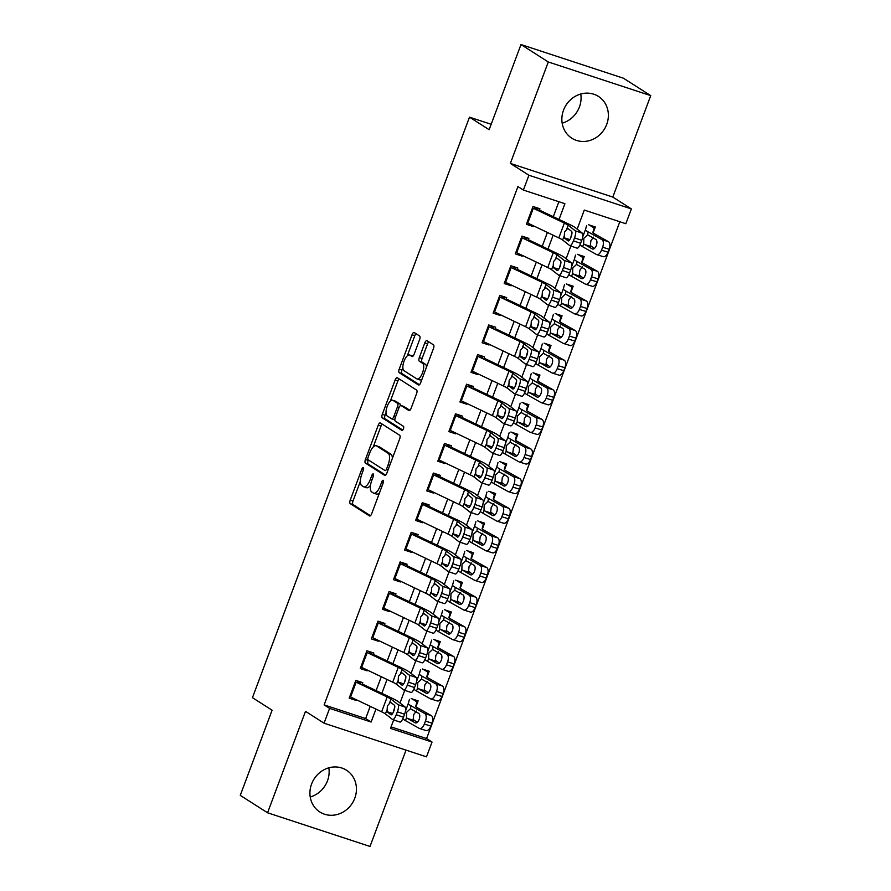 <?xml version="1.0" encoding="UTF-8"?>
<svg xmlns="http://www.w3.org/2000/svg" width="891" height="891" viewBox="0 0 891 891"><rect width="100%" height="100%" fill="white"/><g stroke="black" fill="none" stroke-linecap="round" stroke-linejoin="round"><path stroke-width="1.34" d="M363.316 467.608A2.183 0.869 -71.8 0 0 363.238 467.575A2.183 0.869 -71.8 0 0 361.802 469.167L350.252 500.051A3.119 1.236 -71.8 0 0 350.241 503.649L369.531 515.956A3.119 1.236 -71.8 0 0 369.642 516A3.119 1.236 -71.8 0 0 371.692 513.728L383.241 482.844A2.183 0.869 -71.8 0 0 383.253 480.327A2.183 0.869 -71.8 0 0 383.175 480.282A2.183 0.869 -71.8 0 0 381.738 481.886L380.245 485.873A9.979 3.965 -71.8 0 1 373.697 493.168A9.979 3.965 -71.8 0 1 373.34 492.99L371.725 491.966A9.979 3.965 -71.8 0 1 371.781 480.472L373.273 476.485A2.183 0.869 -71.8 0 0 373.284 473.967A2.183 0.869 -71.8 0 0 373.206 473.923A2.183 0.869 -71.8 0 0 371.77 475.527L370.277 479.525A9.979 3.965 -71.8 0 1 363.728 486.809A9.979 3.965 -71.8 0 1 363.372 486.631L361.757 485.606A9.979 3.965 -71.8 0 1 361.813 474.123L363.305 470.125A2.183 0.869 -71.8 0 0 363.316 467.608M580.765 94.012A24.77 22.62 -57.5 0 1 579.417 106.987A24.77 22.62 -57.5 0 1 562.165 123.181M563.513 110.206A24.77 22.62 122.5 0 0 571.788 138.183A24.77 22.62 122.5 0 0 606.715 124.395A24.77 22.62 122.5 0 0 598.44 96.417A24.77 22.62 122.5 0 0 563.513 110.206M328.835 767.819A24.77 22.62 -57.5 0 1 327.487 780.794A24.77 22.62 -57.5 0 1 310.235 796.988M311.583 784.013A24.77 22.62 122.5 0 0 319.858 812.002A24.77 22.62 122.5 0 0 354.785 798.213A24.77 22.62 122.5 0 0 346.51 770.236A24.77 22.62 122.5 0 0 311.583 784.013M419.605 339.594A3.119 1.236 -71.8 0 0 419.616 336.007L414.204 332.555A3.119 1.236 -71.8 0 0 414.092 332.499A3.119 1.236 -71.8 0 0 412.043 334.782L399.224 369.086A3.119 1.236 -71.8 0 0 399.201 372.672L418.503 384.979A3.119 1.236 -71.8 0 0 418.614 385.035A3.119 1.236 -71.8 0 0 420.652 382.762L433.483 348.448A3.119 1.236 -71.8 0 0 433.494 344.862L426.956 340.685A3.119 1.236 -71.8 0 0 426.845 340.64A3.119 1.236 -71.8 0 0 424.807 342.912L419.316 357.592A3.119 1.236 -71.8 0 0 419.293 361.189L422.546 363.25A8.342 3.308 -71.8 0 1 422.646 372.46A8.342 3.308 -71.8 0 1 417.033 378.953A8.342 3.308 -71.8 0 1 416.721 378.809L404.024 370.701A8.342 3.308 -71.8 0 1 403.924 361.501A8.342 3.308 -71.8 0 1 409.537 355.008A8.342 3.308 -71.8 0 1 409.838 355.153L411.954 356.5A3.119 1.236 -71.8 0 0 412.065 356.556A3.119 1.236 -71.8 0 0 414.115 354.284L419.605 339.594M520.99 44.55L623.433 78.219L650.731 95.627L548.288 61.969L520.99 44.55L489.148 129.707L469.49 117.166L252.454 697.675L272.1 710.216L240.269 795.373L267.567 812.781L305.49 711.341L324.057 723.191L329.592 708.378L324.135 704.892L517.927 186.575L523.385 190.061L528.92 175.249L631.374 208.917L625.827 223.719L584.296 210.076L577.179 229.11M548.288 61.969L510.354 163.409L528.92 175.249M380.401 422.969A3.119 1.236 -71.8 0 0 380.29 422.913A3.119 1.236 -71.8 0 0 378.241 425.196L365.421 459.5A3.119 1.236 -71.8 0 0 365.399 463.086L384.689 475.393A3.119 1.236 -71.8 0 0 384.812 475.449A3.119 1.236 -71.8 0 0 386.85 473.177L399.68 438.862A3.119 1.236 -71.8 0 0 399.691 435.276L380.401 422.969M382.317 414.293L395.147 379.989A3.119 1.236 -71.8 0 1 397.186 377.706A3.119 1.236 -71.8 0 1 397.308 377.762L416.598 390.069A3.119 1.236 -71.8 0 1 416.576 393.655L411.096 408.345A3.119 1.236 -71.8 0 1 409.047 410.617A3.119 1.236 -71.8 0 1 408.936 410.562L401.106 405.572A3.119 1.236 -71.8 0 0 400.995 405.516A3.119 1.236 -71.8 0 0 398.945 407.8L395.314 417.534A3.119 1.236 -71.8 0 0 395.292 421.131L403.445 426.321A2.183 0.869 -71.8 0 1 403.467 428.738A2.183 0.869 -71.8 0 1 401.997 430.431A2.183 0.869 -71.8 0 1 401.919 430.398L382.306 417.879A3.119 1.236 -71.8 0 1 382.317 414.293L385.09 415.195L386.003 412.745M267.567 812.781L370.01 846.45L406.029 750.122M593.105 232.885L595.311 226.971L588.394 224.699M582.035 262.5L584.24 256.586L577.323 254.314M570.953 292.114L573.169 286.211L566.242 283.928M559.882 321.74L562.087 315.826L555.171 313.554M548.811 351.355L551.017 345.441L544.1 343.169M537.741 380.969L539.946 375.066L533.018 372.783M526.659 410.595L528.875 404.681L521.948 402.409M515.588 440.21L517.794 434.296L510.877 432.024M504.518 469.824L506.723 463.921L499.806 461.638M493.436 499.45L495.652 493.536L488.725 491.264M482.365 529.065L484.581 523.151L477.654 520.879M471.294 558.679L473.5 552.776L466.583 550.493M460.224 588.294L462.429 582.391L455.501 580.119M449.142 617.92L451.358 612.006L444.431 609.734M438.071 647.534L440.277 641.631L433.36 639.348M427.001 677.149L429.206 671.246L422.289 668.974M361.913 684.934L362.76 682.662L355.832 680.39L349.194 698.165L356.11 700.437L356.367 699.747M372.984 655.319L373.83 653.047L366.903 650.775L360.265 668.54L367.181 670.823L367.448 670.121M384.054 625.694L384.901 623.433L377.984 621.15L371.335 638.925L378.263 641.197L378.519 640.506M395.125 596.079L395.972 593.807L389.055 591.535L382.406 609.31L389.334 611.582L389.59 610.892M406.207 566.464L407.053 564.192L400.126 561.92L393.488 579.685L400.404 581.968L400.66 581.266M417.278 536.839L418.124 534.578L411.197 532.306L404.559 550.07L411.475 552.342L411.742 551.652M428.348 507.224L429.195 504.952L422.278 502.68L415.629 520.455L422.557 522.727L422.813 522.037M439.419 477.609L440.277 475.337L433.349 473.065L426.7 490.83L433.627 493.113L433.884 492.411M450.501 447.984L451.347 445.723L444.42 443.451L437.782 461.215L444.698 463.487L444.965 462.797M461.571 418.369L462.418 416.097L455.501 413.825L448.852 431.6L455.78 433.872L456.036 433.182M472.642 388.754L473.489 386.482L466.572 384.21L459.923 401.975L466.851 404.258L467.107 403.556M483.724 359.129L484.57 356.868L477.643 354.596L471.005 372.36L477.921 374.632L478.177 373.942M494.795 329.514L495.641 327.242L488.714 324.97L482.076 342.745L488.992 345.017L489.259 344.327M505.865 299.899L506.712 297.627L499.795 295.355L493.146 313.131L500.074 315.403L500.33 314.701M516.936 270.274L517.794 268.013L510.866 265.741L504.217 283.505L511.144 285.777L511.401 285.087M528.018 240.659L528.864 238.398L521.937 236.115L515.299 253.89L522.215 256.163L522.482 255.472M324.135 704.892L365.666 718.547L370.222 706.351M376.113 690.592L381.292 676.737M387.184 660.977L392.374 647.122M398.266 631.363L403.445 617.496M409.337 601.737L414.515 587.882M420.407 572.122L425.586 558.267M431.478 542.508L436.668 528.641M442.56 512.882L447.739 499.027M453.63 483.267L458.809 469.412M464.701 453.653L469.88 439.786M475.783 424.027L480.962 410.172M486.854 394.412L492.032 380.557M497.924 364.798L503.103 350.931M508.995 335.172L514.185 321.317M520.077 305.557L525.256 291.702M531.147 275.943L536.326 262.077M542.218 246.317L547.397 232.462M553.289 216.702L558.891 201.722M539.088 211.044L539.935 208.772L533.018 206.5L526.369 224.276L533.297 226.548L533.553 225.846M391.071 726.889L426.577 738.561L619.813 221.748M415.919 706.775L418.135 700.861L411.208 698.589M491.175 124.283L469.49 117.166M510.354 163.409L612.808 197.067L650.731 95.627M612.808 197.067L631.374 208.917M426.577 738.561L432.035 742.036L426.499 756.849L324.057 723.191M559.036 219.442L564.916 203.705L523.385 190.061M329.592 708.378L371.124 722.022L375.957 709.091M381.849 693.332L387.028 679.477M392.92 663.717L398.11 649.851M404.002 634.102L409.181 620.236M415.072 604.477L420.251 590.622M426.143 574.862L431.333 561.007M437.225 545.247L442.404 531.381M448.296 515.622L453.474 501.767M459.366 486.007L464.545 472.152M470.437 456.392L475.627 442.526M481.519 426.767L486.698 412.912M492.589 397.152L497.768 383.297M503.66 367.538L508.85 353.671M514.742 337.912L519.921 324.057M525.813 308.297L530.991 294.442M536.883 278.683L542.062 264.816M547.954 249.057L553.144 235.202M393.677 719.917L390.503 728.393L432.035 742.036M570.853 246.027L566.108 258.735M559.782 275.642L555.037 288.35M548.711 305.257L543.956 317.964M537.641 334.882L532.885 347.59M526.559 364.497L521.814 377.205M515.488 394.112L510.732 406.819M504.417 423.737L499.662 436.445M493.336 453.352L488.591 466.06M482.265 482.967L477.52 495.674M471.194 512.592L466.439 525.3M460.124 542.207L455.368 554.915M449.042 571.822L444.297 584.529M437.971 601.447L433.215 614.155M426.9 631.062L422.145 643.77M415.819 660.677L411.074 673.384M404.748 690.302L400.003 702.999M365.666 718.547L371.124 722.022M356.11 700.437L351.021 697.185M367.181 670.823L362.091 667.571M378.263 641.197L373.162 637.945M389.334 611.582L384.244 608.33M400.404 581.968L395.314 578.716M411.475 552.342L406.385 549.101M422.557 522.727L417.456 519.475M433.627 493.113L428.538 489.861M444.698 463.487L439.608 460.246M455.78 433.872L450.679 430.62M466.851 404.258L461.75 401.006M477.921 374.632L472.831 371.391M488.992 345.017L483.902 341.765M500.074 315.403L494.973 312.151M511.144 285.777L506.055 282.536M522.215 256.163L517.125 252.91M533.297 226.548L528.196 223.296M363.728 486.809L366.502 487.722A9.979 3.965 -71.8 0 0 370.522 485.25M373.697 493.168L376.47 494.082A9.979 3.965 -71.8 0 0 379.533 492.734M360.354 481.352L353.025 500.965A3.119 1.236 -71.8 0 0 353.003 504.551L370.489 515.7M368.362 459.934L368.183 460.402A3.119 1.236 -71.8 0 0 368.172 463.999L385.647 475.148M382.217 424.127A3.119 1.236 -71.8 0 0 381.014 426.098L373.162 447.093M368.117 457.261A2.183 0.869 -71.8 0 0 368.106 459.767L385.035 470.571A2.183 0.869 -71.8 0 0 385.112 470.615A2.183 0.869 -71.8 0 0 386.549 469.022L388.12 464.801A9.979 3.965 -71.8 0 0 388.175 453.307L376.592 445.923A9.979 3.965 -71.8 0 0 376.236 445.756A9.979 3.965 -71.8 0 0 369.687 453.04L368.117 457.261M392.352 458.475A9.979 3.965 -71.8 0 0 390.937 454.221L388.175 453.307M376.236 445.756L378.998 446.658A9.979 3.965 -71.8 0 1 379.366 446.837L390.937 454.221M390.336 401.15L397.909 380.891L395.147 379.989M399.123 378.92A3.119 1.236 -71.8 0 0 397.909 380.891M409.882 410.317L403.879 406.485A3.119 1.236 -71.8 0 0 403.768 406.43A3.119 1.236 -71.8 0 0 403.645 406.407M402.743 430.063L385.068 418.792L382.306 417.879M392.987 400.393A8.342 3.308 -71.8 0 0 392.686 400.248A8.342 3.308 -71.8 0 0 387.073 406.741A8.342 3.308 -71.8 0 0 387.173 415.952L391.65 418.803A3.119 1.236 -71.8 0 0 391.762 418.859A3.119 1.236 -71.8 0 0 393.811 416.576L397.453 406.842A3.119 1.236 -71.8 0 0 397.464 403.244L392.987 400.393L395.76 401.306A8.342 3.308 -71.8 0 0 395.459 401.162L392.686 400.248M391.884 418.881L394.423 419.717A3.119 1.236 -71.8 0 0 394.535 419.761A3.119 1.236 -71.8 0 0 394.858 419.772M400.672 405.516A3.119 1.236 -71.8 0 0 400.237 404.158L397.464 403.244M395.76 401.306L400.237 404.158M385.09 415.195A3.119 1.236 -71.8 0 0 385.068 418.792M409.537 355.008L412.299 355.921A8.342 3.308 -71.8 0 1 412.611 356.066L412.912 356.255M419.494 379.722A8.342 3.308 -71.8 0 0 419.795 379.867A8.342 3.308 -71.8 0 0 422.044 379.054M426.477 367.203A8.342 3.308 -71.8 0 0 425.308 364.163L422.546 363.25M428.783 341.854A3.119 1.236 -71.8 0 0 427.569 343.826L422.078 358.505A3.119 1.236 -71.8 0 0 422.067 362.091L425.308 364.163M402.855 367.671L401.986 369.988A3.119 1.236 -71.8 0 0 401.975 373.585L419.449 384.734M416.019 333.713A3.119 1.236 -71.8 0 0 414.816 335.684L407.287 355.821M402.821 718.736A23.823 2.205 20.5 0 0 405.461 720.607L419.26 728.381A6.348 3.23 -72.7 0 0 419.583 728.515A6.348 3.23 -72.7 0 0 424.339 724.071L430.865 726.109A6.348 3.23 107.3 0 1 426.11 730.553L419.583 728.515M409.448 699.368L408.256 703.589A23.823 2.205 20.5 0 0 410.996 705.795L424.795 713.568L431.322 715.607A6.348 3.23 107.3 0 1 431.968 723.147L430.865 726.109M412.21 698.912L416.164 701.44A11.115 1.036 -159.5 0 1 416.888 702.141L415.696 706.363A15.882 1.47 20.5 0 0 417.523 707.844L431.322 715.607M410.428 708.713L418.647 713.335A5.079 2.584 107.3 0 1 419.171 719.36A5.079 2.584 107.3 0 1 415.362 722.924A5.079 2.584 107.3 0 1 415.106 722.813L406.485 717.856L406.664 712.254L410.428 708.713L410.996 705.795M431.968 723.147L425.441 721.109L424.339 724.071M425.441 721.109A6.348 3.23 -72.7 0 0 424.795 713.568M416.331 711.029L413.702 714.604L413.179 719.46L417.211 722.367M355.32 681.771A11.115 1.036 20.5 0 0 356.133 682.172L387.173 696.996A15.882 1.47 -159.5 0 1 390.993 699.123L398.099 704.692L405.316 707.164A6.348 1.771 108.9 0 1 404.57 714.248L397.364 711.775A6.348 1.771 -71.1 0 0 398.099 704.692M362.258 683.987L392.474 698.41A23.823 2.205 -159.5 0 1 398.21 701.596L405.316 707.164M360.777 683.241L356.823 680.713M349.773 696.584A11.115 1.036 20.5 0 0 350.597 696.985L381.638 711.809A15.882 1.47 -159.5 0 1 385.458 713.936L392.563 719.505A6.348 1.771 -71.1 0 0 392.719 719.583A6.348 1.771 -71.1 0 0 396.25 714.738L397.364 711.775M394.813 706.708L393.432 711.987M396.25 714.738L403.456 717.21L404.57 714.248M403.456 717.21A6.348 1.771 108.9 0 1 399.925 722.055A6.348 1.771 108.9 0 1 399.769 721.977M392.619 713.513L387.006 711.697L387.373 705.95L390.548 702.219L394.457 705.282A5.079 1.426 108.9 0 1 393.855 710.94A5.079 1.426 108.9 0 1 391.038 714.827A5.079 1.426 108.9 0 1 390.915 714.76L391.171 714.849M390.993 699.123L389.801 702.308L390.548 702.219M387.006 711.697L390.915 714.76M413.892 689.122A23.823 2.205 20.5 0 0 416.531 690.993L430.331 698.767A6.348 3.23 -72.7 0 0 430.654 698.9A6.348 3.23 -72.7 0 0 435.409 694.445L441.936 696.484A6.348 3.23 107.3 0 1 437.18 700.939L430.654 698.9M420.519 669.742L419.327 673.975A23.823 2.205 20.5 0 0 422.067 676.18L435.877 683.954L442.393 685.992A6.348 3.23 107.3 0 1 443.039 693.521L441.936 696.484M423.281 669.297L427.235 671.814A11.115 1.036 -159.5 0 1 427.958 672.516L426.767 676.748A15.882 1.47 20.5 0 0 428.593 678.218L442.393 685.992M421.499 679.087L429.729 683.72A5.079 2.584 107.3 0 1 430.242 689.745A5.079 2.584 107.3 0 1 426.444 693.309A5.079 2.584 107.3 0 1 426.188 693.198L417.556 688.242L417.734 682.629L421.499 679.087L422.067 676.18M443.039 693.521L436.523 691.483L435.409 694.445M436.523 691.483A6.348 3.23 -72.7 0 0 435.877 683.954M427.402 681.415L424.784 684.99L424.25 689.834L428.293 692.753M424.974 659.496A23.823 2.205 20.5 0 0 427.602 661.378L441.413 669.141A6.348 3.23 -72.7 0 0 441.736 669.286A6.348 3.23 -72.7 0 0 446.48 664.831L453.007 666.869A6.348 3.23 107.3 0 1 448.251 671.324L441.736 669.286M431.589 640.128L430.398 644.349A23.823 2.205 20.5 0 0 433.137 646.565L446.948 654.339L453.474 656.377A6.348 3.23 107.3 0 1 454.12 663.906L453.007 666.869M434.351 639.682L438.305 642.199A11.115 1.036 -159.5 0 1 439.029 642.901L437.837 647.133A15.882 1.47 20.5 0 0 439.664 648.603L453.474 656.377M432.58 649.472L440.8 654.105A5.079 2.584 107.3 0 1 441.312 660.131A5.079 2.584 107.3 0 1 437.514 663.695A5.079 2.584 107.3 0 1 437.258 663.583L428.627 658.627L428.805 653.014L432.58 649.472L433.137 646.565M454.12 663.906L447.594 661.868L446.48 664.831M447.594 661.868A6.348 3.23 -72.7 0 0 446.948 654.339M438.472 651.789L435.855 655.364L435.32 660.22L439.363 663.127M436.044 629.881A23.823 2.205 20.5 0 0 438.673 631.752L452.483 639.526A6.348 3.23 -72.7 0 0 452.806 639.66A6.348 3.23 -72.7 0 0 457.562 635.216L464.088 637.254A6.348 3.23 107.3 0 1 459.333 641.698L452.806 639.66M442.671 610.513L441.479 614.734A23.823 2.205 20.5 0 0 444.219 616.951L458.019 624.714L464.545 626.752A6.348 3.23 107.3 0 1 465.191 634.292L464.088 637.254M445.422 610.057L449.387 612.585A11.115 1.036 -159.5 0 1 450.1 613.286L448.919 617.508A15.882 1.47 20.5 0 0 450.735 618.989L464.545 626.752M443.651 619.858L451.871 624.48A5.079 2.584 107.3 0 1 452.394 630.516A5.079 2.584 107.3 0 1 448.585 634.069A5.079 2.584 107.3 0 1 448.329 633.958L439.709 629.001L439.876 623.399L443.651 619.858L444.219 616.951M465.191 634.292L458.665 632.254L457.562 635.216M458.665 632.254A6.348 3.23 -72.7 0 0 458.019 624.714M449.543 622.174L446.926 625.749L446.391 630.605L450.434 633.512M447.115 600.267A23.823 2.205 20.5 0 0 449.755 602.138L463.554 609.912A6.348 3.23 -72.7 0 0 463.877 610.045A6.348 3.23 -72.7 0 0 468.633 605.59L475.159 607.629A6.348 3.23 107.3 0 1 470.403 612.084L463.877 610.045M453.742 580.887L452.55 585.12A23.823 2.205 20.5 0 0 455.29 587.325L469.089 595.099L475.616 597.137A6.348 3.23 107.3 0 1 476.262 604.666L475.159 607.629M456.504 580.442L460.458 582.97A11.115 1.036 -159.5 0 1 461.182 583.661L459.99 587.893A15.882 1.47 20.5 0 0 461.816 589.363L475.616 597.137M454.722 590.232L462.952 594.865A5.079 2.584 107.3 0 1 463.465 600.89A5.079 2.584 107.3 0 1 459.656 604.454A5.079 2.584 107.3 0 1 459.4 604.343L450.779 599.387L450.957 593.774L454.722 590.232L455.29 587.325M476.262 604.666L469.735 602.628L468.633 605.59M469.735 602.628A6.348 3.23 -72.7 0 0 469.089 595.099M460.625 592.56L457.996 596.135L457.473 600.98L461.505 603.898M366.39 652.156A11.115 1.036 20.5 0 0 367.203 652.557L398.244 667.381A15.882 1.47 -159.5 0 1 402.064 669.509L409.169 675.077L416.387 677.55A6.348 1.771 108.9 0 1 415.64 684.622L408.434 682.15A6.348 1.771 -71.1 0 0 409.169 675.077M373.34 654.362L403.545 668.785A23.823 2.205 -159.5 0 1 409.281 671.981L416.387 677.55M371.859 653.626L367.905 651.098M360.855 666.969A11.115 1.036 20.5 0 0 361.668 667.37L392.708 682.183A15.882 1.47 -159.5 0 1 396.528 684.31L403.634 689.879A6.348 1.771 -71.1 0 0 403.79 689.968A6.348 1.771 -71.1 0 0 407.321 685.112L408.434 682.15M405.884 677.082L404.503 682.372M407.321 685.112L414.538 687.585L415.64 684.622M414.538 687.585A6.348 1.771 108.9 0 1 410.996 692.441A6.348 1.771 108.9 0 1 410.851 692.363M403.701 683.887L398.077 682.083L398.444 676.336L401.618 672.605L405.528 675.668A5.079 1.426 108.9 0 1 404.937 681.325A5.079 1.426 108.9 0 1 402.108 685.212A5.079 1.426 108.9 0 1 401.986 685.146L402.242 685.235M402.064 669.509L400.872 672.694L401.618 672.605M398.077 682.083L401.986 685.146M377.461 622.542A11.115 1.036 20.5 0 0 378.274 622.943L409.325 637.756A15.882 1.47 -159.5 0 1 413.146 639.883L420.251 645.452L427.457 647.935A6.348 1.771 108.9 0 1 426.711 655.008L419.505 652.535A6.348 1.771 -71.1 0 0 420.251 645.452M384.411 624.747L414.627 639.17A23.823 2.205 -159.5 0 1 420.352 642.366L427.457 647.935M382.93 624.001L378.976 621.484M371.926 637.343A11.115 1.036 20.5 0 0 372.739 637.744L403.79 652.568A15.882 1.47 -159.5 0 1 407.61 654.696L414.716 660.264A6.348 1.771 -71.1 0 0 414.861 660.354A6.348 1.771 -71.1 0 0 418.402 655.498L419.505 652.535M416.955 647.467L415.574 652.747M418.402 655.498L425.608 657.97L426.711 655.008M425.608 657.97A6.348 1.771 108.9 0 1 422.078 662.826A6.348 1.771 108.9 0 1 421.922 662.737M414.772 654.272L409.147 652.457L409.515 646.71L412.689 642.979L416.598 646.042A5.079 1.426 108.9 0 1 416.008 651.711A5.079 1.426 108.9 0 1 413.179 655.587A5.079 1.426 108.9 0 1 413.056 655.52L413.313 655.609M413.146 639.883L411.954 643.079L412.689 642.979M409.147 652.457L413.056 655.52M388.532 592.916A11.115 1.036 20.5 0 0 389.356 593.317L420.396 608.141A15.882 1.47 -159.5 0 1 424.216 610.268L431.322 615.837L438.528 618.309A6.348 1.771 108.9 0 1 437.793 625.393L430.576 622.92A6.348 1.771 -71.1 0 0 431.322 615.837M395.481 595.132L425.698 609.555A23.823 2.205 -159.5 0 1 431.422 612.741L438.528 618.309M394 594.386L390.046 591.858M382.996 607.729A11.115 1.036 20.5 0 0 383.821 608.13L414.861 622.954A15.882 1.47 -159.5 0 1 418.681 625.081L425.787 630.65A6.348 1.771 -71.1 0 0 425.943 630.728A6.348 1.771 -71.1 0 0 429.473 625.883L430.576 622.92M428.025 617.853L426.655 623.132M429.473 625.883L436.679 628.355L437.793 625.393M436.679 628.355A6.348 1.771 108.9 0 1 433.149 633.211A6.348 1.771 108.9 0 1 432.993 633.122M425.842 624.658L420.218 622.842L420.585 617.095L423.771 613.364L427.68 616.427A5.079 1.426 108.9 0 1 427.079 622.085A5.079 1.426 108.9 0 1 424.25 625.972A5.079 1.426 108.9 0 1 424.127 625.905L424.394 625.994M424.216 610.268L423.025 613.453L423.771 613.364M420.218 622.842L424.127 625.905M399.614 563.301A11.115 1.036 20.5 0 0 400.427 563.702L431.467 578.526A15.882 1.47 -159.5 0 1 435.287 580.654L442.393 586.222L449.61 588.695A6.348 1.771 108.9 0 1 448.864 595.767L441.658 593.295A6.348 1.771 -71.1 0 0 442.393 586.222M406.563 565.507L436.768 579.93A23.823 2.205 -159.5 0 1 442.504 583.126L449.61 588.695M405.082 564.771L401.117 562.243M394.078 578.114A11.115 1.036 20.5 0 0 394.891 578.515L425.931 593.328A15.882 1.47 -159.5 0 1 429.752 595.455L436.857 601.024A6.348 1.771 -71.1 0 0 437.013 601.113A6.348 1.771 -71.1 0 0 440.544 596.257L441.658 593.295M439.107 588.227L437.726 593.517M440.544 596.257L447.761 598.73L448.864 595.767M447.761 598.73A6.348 1.771 108.9 0 1 444.219 603.586A6.348 1.771 108.9 0 1 444.074 603.508M436.913 595.032L431.3 593.228L431.667 587.481L434.841 583.75L438.751 586.813A5.079 1.426 108.9 0 1 438.16 592.47A5.079 1.426 108.9 0 1 435.331 596.357A5.079 1.426 108.9 0 1 435.209 596.291L435.465 596.38M435.287 580.654L434.095 583.839L434.841 583.75M431.3 593.228L435.209 596.291M458.186 570.641A23.823 2.205 20.5 0 0 460.825 572.523L474.636 580.286A6.348 3.23 -72.7 0 0 474.948 580.431A6.348 3.23 -72.7 0 0 479.703 575.976L486.23 578.014A6.348 3.23 107.3 0 1 481.474 582.469L474.948 580.431M464.812 551.273L463.621 555.494A23.823 2.205 20.5 0 0 466.361 557.71L480.171 565.484L486.698 567.522A6.348 3.23 107.3 0 1 487.344 575.051L486.23 578.014M467.575 550.827L471.528 553.344A11.115 1.036 -159.5 0 1 472.252 554.046L471.061 558.278A15.882 1.47 20.5 0 0 472.887 559.748L486.698 567.522M465.793 560.617L474.023 565.25A5.079 2.584 107.3 0 1 474.535 571.276A5.079 2.584 107.3 0 1 470.738 574.84A5.079 2.584 107.3 0 1 470.481 574.728L461.85 569.772L462.028 564.159L465.793 560.617L466.361 557.71M487.344 575.051L480.817 573.013L479.703 575.976M480.817 573.013A6.348 3.23 -72.7 0 0 480.171 565.484M471.695 562.934L469.078 566.52L468.543 571.365L472.586 574.272M410.684 533.687A11.115 1.036 20.5 0 0 411.497 534.088L442.549 548.901A15.882 1.47 -159.5 0 1 446.369 551.028L453.474 556.597L460.68 559.08A6.348 1.771 108.9 0 1 459.934 566.153L452.728 563.68A6.348 1.771 -71.1 0 0 453.474 556.597M417.634 535.892L447.839 550.315A23.823 2.205 -159.5 0 1 453.575 553.511L460.68 559.08M416.153 535.146L412.199 532.629M405.149 548.488A11.115 1.036 20.5 0 0 405.962 548.889L437.002 563.713A15.882 1.47 -159.5 0 1 440.822 565.841L447.928 571.409A6.348 1.771 -71.1 0 0 448.084 571.499A6.348 1.771 -71.1 0 0 451.626 566.643L452.728 563.68M450.178 558.612L448.797 563.892M451.626 566.643L458.832 569.115L459.934 566.153M458.832 569.115A6.348 1.771 108.9 0 1 455.29 573.971A6.348 1.771 108.9 0 1 455.145 573.882M447.995 565.417L442.37 563.602L442.738 557.855L445.912 554.124L449.821 557.187A5.079 1.426 108.9 0 1 449.231 562.856A5.079 1.426 108.9 0 1 446.402 566.732A5.079 1.426 108.9 0 1 446.28 566.665L446.536 566.754M446.369 551.028L445.166 554.224L445.912 554.124M442.37 563.602L446.28 566.665M469.267 541.026A23.823 2.205 20.5 0 0 471.896 542.897L485.706 550.671A6.348 3.23 -72.7 0 0 486.029 550.805A6.348 3.23 -72.7 0 0 490.785 546.361L497.301 548.399A6.348 3.23 107.3 0 1 492.556 552.843L486.029 550.805M475.883 521.658L474.703 525.879A23.823 2.205 20.5 0 0 477.431 528.096L491.242 535.859L497.768 537.897A6.348 3.23 107.3 0 1 498.414 545.437L497.301 548.399M478.645 521.202L482.599 523.73A11.115 1.036 -159.5 0 1 483.323 524.431L482.131 528.653A15.882 1.47 20.5 0 0 483.958 530.134L497.768 537.897M476.874 531.003L485.094 535.625A5.079 2.584 107.3 0 1 485.617 541.661A5.079 2.584 107.3 0 1 481.808 545.214A5.079 2.584 107.3 0 1 481.552 545.103L472.932 540.146L473.099 534.544L476.874 531.003L477.431 528.096M498.414 545.437L491.888 543.399L490.785 546.361M491.888 543.399A6.348 3.23 -72.7 0 0 491.242 535.859M482.766 533.319L480.149 536.894L479.614 541.75L483.657 544.657M421.755 504.061A11.115 1.036 20.5 0 0 422.579 504.462L453.619 519.286A15.882 1.47 -159.5 0 1 457.439 521.413L464.545 526.982L471.751 529.454A6.348 1.771 108.9 0 1 471.016 536.538L463.799 534.065A6.348 1.771 -71.1 0 0 464.545 526.982M428.705 506.277L458.921 520.7A23.823 2.205 -159.5 0 1 464.645 523.886L471.751 529.454M427.223 505.531L423.27 503.014M416.22 518.874A11.115 1.036 20.5 0 0 417.033 519.275L448.084 534.099A15.882 1.47 -159.5 0 1 451.904 536.226L459.01 541.795A6.348 1.771 -71.1 0 0 459.155 541.873A6.348 1.771 -71.1 0 0 462.696 537.028L463.799 534.065M461.248 528.998L459.879 534.277M462.696 537.028L469.902 539.5L471.016 536.538M469.902 539.5A6.348 1.771 108.9 0 1 466.372 544.356A6.348 1.771 108.9 0 1 466.216 544.267M459.065 535.803L453.441 533.987L453.809 528.24L456.994 524.509L460.892 527.572A5.079 1.426 108.9 0 1 460.302 533.23A5.079 1.426 108.9 0 1 457.473 537.117A5.079 1.426 108.9 0 1 457.35 537.05L457.618 537.139M457.439 521.413L456.248 524.61L456.994 524.509M453.441 533.987L457.35 537.05M480.338 511.412A23.823 2.205 20.5 0 0 482.978 513.283L496.777 521.057A6.348 3.23 -72.7 0 0 497.1 521.19A6.348 3.23 -72.7 0 0 501.856 516.735L508.382 518.774A6.348 3.23 107.3 0 1 503.627 523.229L497.1 521.19M486.965 492.032L485.773 496.265A23.823 2.205 20.5 0 0 488.513 498.47L502.312 506.244L508.839 508.282A6.348 3.23 107.3 0 1 509.485 515.811L508.382 518.774M489.727 491.587L493.681 494.115A11.115 1.036 -159.5 0 1 494.405 494.806L493.213 499.038A15.882 1.47 20.5 0 0 495.04 500.508L508.839 508.282M487.945 501.377L496.164 506.01A5.079 2.584 107.3 0 1 496.688 512.035A5.079 2.584 107.3 0 1 492.879 515.599A5.079 2.584 107.3 0 1 492.623 515.488L484.002 510.532L484.181 504.919L487.945 501.377L488.513 498.47M509.485 515.811L502.958 513.773L501.856 516.735M502.958 513.773A6.348 3.23 -72.7 0 0 502.312 506.244M493.837 503.705L491.219 507.28L490.696 512.125L494.728 515.043M432.837 474.446A11.115 1.036 20.5 0 0 433.65 474.847L464.69 489.671A15.882 1.47 -159.5 0 1 468.51 491.799L475.616 497.367L482.822 499.84A6.348 1.771 108.9 0 1 482.087 506.923L474.87 504.44A6.348 1.771 -71.1 0 0 475.616 497.367M439.775 476.652L469.991 491.075A23.823 2.205 -159.5 0 1 475.727 494.271L482.822 499.84M438.294 475.917L434.34 473.388M427.29 489.259A11.115 1.036 20.5 0 0 428.114 489.66L459.155 504.473A15.882 1.47 -159.5 0 1 462.975 506.6L470.08 512.169A6.348 1.771 -71.1 0 0 470.236 512.258A6.348 1.771 -71.1 0 0 473.767 507.402L474.87 504.44M472.33 499.372L470.949 504.662M473.767 507.402L480.973 509.875L482.087 506.923M480.973 509.875A6.348 1.771 108.9 0 1 477.442 514.731A6.348 1.771 108.9 0 1 477.286 514.653M470.136 506.177L464.523 504.373L464.89 498.626L468.065 494.895L471.974 497.958A5.079 1.426 108.9 0 1 471.372 503.615A5.079 1.426 108.9 0 1 468.543 507.502A5.079 1.426 108.9 0 1 468.432 507.436L468.688 507.525M468.51 491.799L467.318 494.984L468.065 494.895M464.523 504.373L468.432 507.436M491.409 481.786A23.823 2.205 20.5 0 0 494.048 483.668L507.848 491.431A6.348 3.23 -72.7 0 0 508.171 491.576A6.348 3.23 -72.7 0 0 512.926 487.121L519.453 489.159A6.348 3.23 107.3 0 1 514.697 493.614L508.171 491.576M498.036 462.418L496.844 466.639A23.823 2.205 20.5 0 0 499.584 468.855L513.394 476.629L519.91 478.667A6.348 3.23 107.3 0 1 520.556 486.196L519.453 489.159M500.798 461.972L504.752 464.489A11.115 1.036 -159.5 0 1 505.475 465.191L504.284 469.423A15.882 1.47 20.5 0 0 506.11 470.894L519.91 478.667M499.016 471.762L507.246 476.395A5.079 2.584 107.3 0 1 507.759 482.421A5.079 2.584 107.3 0 1 503.961 485.985A5.079 2.584 107.3 0 1 503.705 485.873L495.073 480.917L495.251 475.304L499.016 471.762L499.584 468.855M520.556 486.196L514.04 484.158L512.926 487.121M514.04 484.158A6.348 3.23 -72.7 0 0 513.394 476.629M504.919 474.079L502.301 477.665L501.767 482.51L505.81 485.417M443.907 444.832A11.115 1.036 20.5 0 0 444.72 445.233L475.761 460.046A15.882 1.47 -159.5 0 1 479.581 462.173L486.686 467.753L493.904 470.225A6.348 1.771 108.9 0 1 493.157 477.298L485.951 474.825A6.348 1.771 -71.1 0 0 486.686 467.753M450.857 447.037L481.062 461.46A23.823 2.205 -159.5 0 1 486.798 464.656L493.904 470.225M449.376 446.291L445.422 443.774M438.372 459.633A11.115 1.036 20.5 0 0 439.185 460.034L470.225 474.858A15.882 1.47 -159.5 0 1 474.045 476.986L481.151 482.554A6.348 1.771 -71.1 0 0 481.307 482.644A6.348 1.771 -71.1 0 0 484.838 477.788L485.951 474.825M483.401 469.757L482.02 475.037M484.838 477.788L492.055 480.26L493.157 477.298M492.055 480.26A6.348 1.771 108.9 0 1 488.513 485.116A6.348 1.771 108.9 0 1 488.368 485.027M481.218 476.562L475.594 474.747L475.961 469.011L479.135 465.269L483.045 468.332A5.079 1.426 108.9 0 1 482.454 474.001A5.079 1.426 108.9 0 1 479.625 477.877A5.079 1.426 108.9 0 1 479.503 477.81L479.759 477.899M479.581 462.173L478.389 465.369L479.135 465.269M475.594 474.747L479.503 477.81M502.491 452.171A23.823 2.205 20.5 0 0 505.119 454.042L518.93 461.816A6.348 3.23 -72.7 0 0 519.241 461.95A6.348 3.23 -72.7 0 0 523.997 457.506L530.524 459.544A6.348 3.23 107.3 0 1 525.768 463.988L519.241 461.95M509.106 432.803L507.915 437.024A23.823 2.205 20.5 0 0 510.654 439.241L524.465 447.004L530.991 449.042A6.348 3.23 107.3 0 1 531.637 456.582L530.524 459.544M511.868 432.347L515.822 434.875A11.115 1.036 -159.5 0 1 516.546 435.576L515.354 439.798A15.882 1.47 20.5 0 0 517.181 441.279L530.991 449.042M510.098 442.148L518.317 446.77A5.079 2.584 107.3 0 1 518.829 452.806A5.079 2.584 107.3 0 1 515.031 456.359A5.079 2.584 107.3 0 1 514.775 456.248L506.144 451.291L506.322 445.689L510.098 442.148L510.654 439.241M531.637 456.582L525.111 454.544L523.997 457.506M525.111 454.544A6.348 3.23 -72.7 0 0 524.465 447.004M515.989 444.464L513.372 448.039L512.837 452.895L516.88 455.802M454.978 415.217A11.115 1.036 20.5 0 0 455.791 415.607L486.842 430.431A15.882 1.47 -159.5 0 1 490.663 432.558L497.768 438.127L504.974 440.6A6.348 1.771 108.9 0 1 504.228 447.683L497.022 445.21A6.348 1.771 -71.1 0 0 497.768 438.127M461.928 417.422L492.144 431.845A23.823 2.205 -159.5 0 1 497.869 435.031L504.974 440.6M460.447 416.676L456.493 414.159M449.443 430.019A11.115 1.036 20.5 0 0 450.256 430.42L481.307 445.244A15.882 1.47 -159.5 0 1 485.127 447.371L492.233 452.94A6.348 1.771 -71.1 0 0 492.378 453.018A6.348 1.771 -71.1 0 0 495.919 448.173L497.022 445.21M494.472 440.143L493.091 445.422M495.919 448.173L503.125 450.646L504.228 447.683M503.125 450.646A6.348 1.771 108.9 0 1 499.595 455.501A6.348 1.771 108.9 0 1 499.439 455.412M492.289 446.948L486.664 445.132L487.032 439.386L490.206 435.654L494.115 438.717A5.079 1.426 108.9 0 1 493.525 444.375A5.079 1.426 108.9 0 1 490.696 448.262A5.079 1.426 108.9 0 1 490.573 448.195L490.83 448.284M490.663 432.558L489.471 435.755L490.206 435.654M486.664 445.132L490.573 448.195M513.561 422.557A23.823 2.205 20.5 0 0 516.19 424.428L530 432.202A6.348 3.23 -72.7 0 0 530.323 432.335A6.348 3.23 -72.7 0 0 535.079 427.88L541.605 429.919A6.348 3.23 107.3 0 1 536.85 434.374L530.323 432.335M520.177 403.178L518.996 407.41A23.823 2.205 20.5 0 0 521.736 409.615L535.536 417.389L542.062 419.427A6.348 3.23 107.3 0 1 542.708 426.956L541.605 429.919M522.939 402.732L526.893 405.26A11.115 1.036 -159.5 0 1 527.617 405.951L526.425 410.183A15.882 1.47 20.5 0 0 528.252 411.653L542.062 419.427M521.168 412.522L529.388 417.155A5.079 2.584 107.3 0 1 529.911 423.18A5.079 2.584 107.3 0 1 526.102 426.744A5.079 2.584 107.3 0 1 525.846 426.633L517.226 421.677L517.393 416.064L521.168 412.522L521.736 409.615M542.708 426.956L536.182 424.918L535.079 427.88M536.182 424.918A6.348 3.23 -72.7 0 0 535.536 417.389M527.06 414.85L524.443 418.425L523.908 423.281L527.951 426.188M466.049 385.591A11.115 1.036 20.5 0 0 466.873 385.992L497.913 400.816A15.882 1.47 -159.5 0 1 501.733 402.944L508.839 408.512L516.045 410.985A6.348 1.771 108.9 0 1 515.31 418.068L508.093 415.585A6.348 1.771 -71.1 0 0 508.839 408.512M472.998 387.797L503.215 402.22A23.823 2.205 -159.5 0 1 508.939 405.416L516.045 410.985M471.517 387.062L467.563 384.533M460.513 400.404A11.115 1.036 20.5 0 0 461.338 400.805L492.378 415.618A15.882 1.47 -159.5 0 1 496.198 417.745L503.304 423.325A6.348 1.771 -71.1 0 0 503.46 423.403A6.348 1.771 -71.1 0 0 506.99 418.547L508.093 415.585M505.542 410.517L504.172 415.807M506.99 418.547L514.196 421.02L515.31 418.068M514.196 421.02A6.348 1.771 108.9 0 1 510.666 425.876A6.348 1.771 108.9 0 1 510.51 425.798M503.359 417.322L497.735 415.518L498.102 409.771L501.288 406.04L505.197 409.103A5.079 1.426 108.9 0 1 504.596 414.76A5.079 1.426 108.9 0 1 501.767 418.647A5.079 1.426 108.9 0 1 501.644 418.581L501.911 418.67M501.733 402.944L500.542 406.129L501.288 406.04M497.735 415.518L501.644 418.581M524.632 392.931A23.823 2.205 20.5 0 0 527.272 394.813L541.071 402.576A6.348 3.23 -72.7 0 0 541.394 402.721A6.348 3.23 -72.7 0 0 546.15 398.266L552.676 400.304A6.348 3.23 107.3 0 1 547.92 404.759L541.394 402.721M531.259 373.563L530.067 377.795A23.823 2.205 20.5 0 0 532.807 380L546.606 387.774L553.133 389.812A6.348 3.23 107.3 0 1 553.779 397.341L552.676 400.304M534.021 373.117L537.975 375.634A11.115 1.036 -159.5 0 1 538.699 376.336L537.507 380.568A15.882 1.47 20.5 0 0 539.333 382.039L553.133 389.812M532.239 382.907L540.469 387.54A5.079 2.584 107.3 0 1 540.982 393.566A5.079 2.584 107.3 0 1 537.173 397.13A5.079 2.584 107.3 0 1 536.917 397.018L528.296 392.062L528.474 386.449L532.239 382.907L532.807 380M553.779 397.341L547.252 395.303L546.15 398.266M547.252 395.303A6.348 3.23 -72.7 0 0 546.606 387.774M538.142 385.224L535.513 388.81L534.99 393.655L539.022 396.562M477.13 355.977A11.115 1.036 20.5 0 0 477.944 356.378L508.984 371.191A15.882 1.47 -159.5 0 1 512.804 373.318L519.91 378.898L527.127 381.37A6.348 1.771 108.9 0 1 526.381 388.443L519.175 385.97A6.348 1.771 -71.1 0 0 519.91 378.898M484.069 358.182L514.285 372.605A23.823 2.205 -159.5 0 1 520.021 375.802L527.127 381.37M482.599 357.436L478.634 354.919M471.595 370.79A11.115 1.036 20.5 0 0 472.408 371.191L503.448 386.003A15.882 1.47 -159.5 0 1 507.269 388.131L514.374 393.699A6.348 1.771 -71.1 0 0 514.53 393.789A6.348 1.771 -71.1 0 0 518.061 388.933L519.175 385.97M516.624 380.903L515.243 386.193M518.061 388.933L525.278 391.405L526.381 388.443M525.278 391.405A6.348 1.771 108.9 0 1 521.736 396.261A6.348 1.771 108.9 0 1 521.58 396.172M514.43 387.708L508.817 385.892L509.184 380.156L512.358 376.414L516.268 379.477A5.079 1.426 108.9 0 1 515.666 385.146A5.079 1.426 108.9 0 1 512.848 389.022A5.079 1.426 108.9 0 1 512.726 388.955L512.982 389.044M512.804 373.318L511.612 376.514L512.358 376.414M508.817 385.892L512.726 388.955M535.703 363.316A23.823 2.205 20.5 0 0 538.342 365.187L552.142 372.961A6.348 3.23 -72.7 0 0 552.465 373.106A6.348 3.23 -72.7 0 0 557.22 368.651L563.747 370.689A6.348 3.23 107.3 0 1 558.991 375.144L552.465 373.106M542.329 343.948L541.138 348.169A23.823 2.205 20.5 0 0 543.878 350.386L557.688 358.149L564.215 360.187A6.348 3.23 107.3 0 1 564.861 367.727L563.747 370.689M545.092 343.492L549.045 346.02A11.115 1.036 -159.5 0 1 549.769 346.722L548.578 350.943A15.882 1.47 20.5 0 0 550.404 352.424L564.215 360.187M543.31 353.293L551.54 357.915A5.079 2.584 107.3 0 1 552.052 363.951A5.079 2.584 107.3 0 1 548.255 367.504A5.079 2.584 107.3 0 1 547.998 367.393L539.367 362.448L539.545 356.834L543.31 353.293L543.878 350.386M564.861 367.727L558.334 365.689L557.22 368.651M558.334 365.689A6.348 3.23 -72.7 0 0 557.688 358.149M549.212 355.609L546.595 359.184L546.06 364.04L550.103 366.947M488.201 326.362A11.115 1.036 20.5 0 0 489.014 326.763L520.066 341.576A15.882 1.47 -159.5 0 1 523.886 343.703L530.991 349.272L538.197 351.745A6.348 1.771 108.9 0 1 537.451 358.828L530.245 356.355A6.348 1.771 -71.1 0 0 530.991 349.272M495.151 328.567L525.356 342.99A23.823 2.205 -159.5 0 1 531.092 346.176L538.197 351.745M493.67 327.821L489.716 325.304M482.666 341.164A11.115 1.036 20.5 0 0 483.479 341.565L514.519 356.389A15.882 1.47 -159.5 0 1 518.339 358.516L525.445 364.085A6.348 1.771 -71.1 0 0 525.601 364.163A6.348 1.771 -71.1 0 0 529.131 359.318L530.245 356.355M527.695 351.288L526.314 356.567M529.131 359.318L536.349 361.791L537.451 358.828M536.349 361.791A6.348 1.771 108.9 0 1 532.807 366.647A6.348 1.771 108.9 0 1 532.662 366.557M525.512 358.093L519.887 356.277L520.255 350.531L523.429 346.799L527.338 349.862A5.079 1.426 108.9 0 1 526.748 355.52A5.079 1.426 108.9 0 1 523.919 359.407A5.079 1.426 108.9 0 1 523.797 359.34L524.053 359.429M523.886 343.703L522.683 346.9L523.429 346.799M519.887 356.277L523.797 359.34M499.272 296.736A11.115 1.036 20.5 0 0 500.096 297.137L531.136 311.961A15.882 1.47 -159.5 0 1 534.956 314.089L542.062 319.657L549.268 322.13A6.348 1.771 108.9 0 1 548.533 329.213L541.316 326.73A6.348 1.771 -71.1 0 0 542.062 319.657M506.222 298.942L536.438 313.365A23.823 2.205 -159.5 0 1 542.162 316.561L549.268 322.13M504.74 298.207L500.787 295.678M493.737 311.549A11.115 1.036 20.5 0 0 494.55 311.95L525.601 326.763A15.882 1.47 -159.5 0 1 529.421 328.89L536.527 334.47A6.348 1.771 -71.1 0 0 536.672 334.548A6.348 1.771 -71.1 0 0 540.213 329.692L541.316 326.73M538.765 321.673L537.384 326.952M540.213 329.692L547.419 332.176L548.533 329.213M547.419 332.176A6.348 1.771 108.9 0 1 543.889 337.021A6.348 1.771 108.9 0 1 543.733 336.943M536.582 328.467L530.958 326.663L531.326 320.916L534.5 317.185L538.409 320.248A5.079 1.426 108.9 0 1 537.819 325.906A5.079 1.426 108.9 0 1 534.99 329.793A5.079 1.426 108.9 0 1 534.867 329.726L535.135 329.815M534.956 314.089L533.765 317.274L534.5 317.185M530.958 326.663L534.867 329.726M510.354 267.122A11.115 1.036 20.5 0 0 511.167 267.523L542.207 282.336A15.882 1.47 -159.5 0 1 546.027 284.463L553.133 290.043L560.339 292.515A6.348 1.771 108.9 0 1 559.604 299.588L552.387 297.115A6.348 1.771 -71.1 0 0 553.133 290.043M517.292 269.327L547.508 283.75A23.823 2.205 -159.5 0 1 553.233 286.947L560.339 292.515M515.811 268.581L511.857 266.064M504.807 281.935A11.115 1.036 20.5 0 0 505.631 282.336L536.672 297.149A15.882 1.47 -159.5 0 1 540.492 299.276L547.597 304.845A6.348 1.771 -71.1 0 0 547.753 304.934A6.348 1.771 -71.1 0 0 551.284 300.078L552.387 297.115M549.836 292.048L548.466 297.338M551.284 300.078L558.49 302.55L559.604 299.588M558.49 302.55A6.348 1.771 108.9 0 1 554.959 307.406A6.348 1.771 108.9 0 1 554.803 307.317M547.653 298.853L542.04 297.037L542.396 291.301L545.582 287.559L549.491 290.622A5.079 1.426 108.9 0 1 548.889 296.291A5.079 1.426 108.9 0 1 546.06 300.167A5.079 1.426 108.9 0 1 545.938 300.1L546.205 300.189M546.027 284.463L544.835 287.659L545.582 287.559M542.04 297.037L545.938 300.1M546.784 333.702A23.823 2.205 20.5 0 0 549.413 335.573L563.223 343.347A6.348 3.23 -72.7 0 0 563.546 343.481A6.348 3.23 -72.7 0 0 568.291 339.025L574.818 341.064A6.348 3.23 107.3 0 1 570.062 345.519L563.546 343.481M553.4 314.323L552.208 318.555A23.823 2.205 20.5 0 0 554.948 320.76L568.759 328.534L575.285 330.572A6.348 3.23 107.3 0 1 575.931 338.112L574.818 341.064M556.162 313.877L560.116 316.405A11.115 1.036 -159.5 0 1 560.84 317.107L559.648 321.328A15.882 1.47 20.5 0 0 561.475 322.798L575.285 330.572M554.391 323.667L562.611 328.3A5.079 2.584 107.3 0 1 563.123 334.325A5.079 2.584 107.3 0 1 559.325 337.889A5.079 2.584 107.3 0 1 559.069 337.778L550.438 332.822L550.616 327.209L554.391 323.667L554.948 320.76M575.931 338.112L569.405 336.074L568.291 339.025M569.405 336.074A6.348 3.23 -72.7 0 0 568.759 328.534M560.283 325.995L557.666 329.57L557.131 334.426L561.174 337.333M557.855 304.087A23.823 2.205 20.5 0 0 560.484 305.958L574.294 313.721A6.348 3.23 -72.7 0 0 574.617 313.866A6.348 3.23 -72.7 0 0 579.373 309.411L585.899 311.449A6.348 3.23 107.3 0 1 581.144 315.904L574.617 313.866M564.482 284.708L563.29 288.94A23.823 2.205 20.5 0 0 566.03 291.145L579.829 298.919L586.356 300.958A6.348 3.23 107.3 0 1 587.002 308.486L585.899 311.449M567.233 284.262L571.198 286.779A11.115 1.036 -159.5 0 1 571.911 287.481L570.73 291.713A15.882 1.47 20.5 0 0 572.557 293.184L586.356 300.958M565.462 294.052L573.681 298.685A5.079 2.584 107.3 0 1 574.205 304.711A5.079 2.584 107.3 0 1 570.396 308.275A5.079 2.584 107.3 0 1 570.14 308.163L561.519 303.207L561.698 297.594L565.462 294.052L566.03 291.145M587.002 308.486L580.475 306.448L579.373 309.411M580.475 306.448A6.348 3.23 -72.7 0 0 579.829 298.919M571.354 296.369L568.736 299.955L568.202 304.8L572.245 307.707M568.926 274.461A23.823 2.205 20.5 0 0 571.565 276.333L585.365 284.106A6.348 3.23 -72.7 0 0 585.688 284.251A6.348 3.23 -72.7 0 0 590.443 279.796L596.97 281.834A6.348 3.23 107.3 0 1 592.214 286.289L585.688 284.251M575.553 255.093L574.361 259.314A23.823 2.205 20.5 0 0 577.101 261.531L590.9 269.294L597.427 271.332A6.348 3.23 107.3 0 1 598.073 278.872L596.97 281.834M578.315 254.637L582.268 257.165A11.115 1.036 -159.5 0 1 582.992 257.867L581.801 262.088A15.882 1.47 20.5 0 0 583.627 263.569L597.427 271.332M576.533 264.438L584.763 269.06A5.079 2.584 107.3 0 1 585.276 275.096A5.079 2.584 107.3 0 1 581.478 278.649A5.079 2.584 107.3 0 1 581.21 278.538L572.59 273.593L572.768 267.979L576.533 264.438L577.101 261.531M598.073 278.872L591.546 276.834L590.443 279.796M591.546 276.834A6.348 3.23 -72.7 0 0 590.9 269.294M582.436 266.754L579.818 270.329L579.284 275.185L583.315 278.092M521.424 237.507A11.115 1.036 20.5 0 0 522.237 237.908L553.278 252.721A15.882 1.47 -159.5 0 1 557.098 254.848L564.203 260.417L571.421 262.89A6.348 1.771 108.9 0 1 570.674 269.973L563.468 267.5A6.348 1.771 -71.1 0 0 564.203 260.417M528.374 239.712L558.579 254.135A23.823 2.205 -159.5 0 1 564.315 257.321L571.421 262.89M526.893 238.966L522.939 236.449M515.889 252.309A11.115 1.036 20.5 0 0 516.702 252.71L547.742 267.534A15.882 1.47 -159.5 0 1 551.562 269.661L558.668 275.23A6.348 1.771 -71.1 0 0 558.824 275.308A6.348 1.771 -71.1 0 0 562.355 270.463L563.468 267.5M560.918 262.433L559.537 267.712M562.355 270.463L569.572 272.936L570.674 269.973M569.572 272.936A6.348 1.771 108.9 0 1 566.03 277.792A6.348 1.771 108.9 0 1 565.885 277.702M558.724 269.238L553.111 267.423L553.478 261.676L556.652 257.945L560.562 261.007A5.079 1.426 108.9 0 1 559.971 266.665A5.079 1.426 108.9 0 1 557.142 270.552A5.079 1.426 108.9 0 1 557.02 270.485L557.276 270.574M557.098 254.848L555.906 258.045L556.652 257.945M553.111 267.423L557.02 270.485M579.996 244.847A23.823 2.205 20.5 0 0 582.636 246.718L596.447 254.492A6.348 3.23 -72.7 0 0 596.758 254.626A6.348 3.23 -72.7 0 0 601.514 250.171L608.041 252.209A6.348 3.23 107.3 0 1 603.285 256.664L596.758 254.626M586.623 225.468L585.432 229.7A23.823 2.205 20.5 0 0 588.171 231.905L601.982 239.679L608.508 241.717A6.348 3.23 107.3 0 1 609.154 249.257L608.041 252.209M589.385 225.022L593.339 227.55A11.115 1.036 -159.5 0 1 594.063 228.252L592.871 232.473A15.882 1.47 20.5 0 0 594.698 233.943L608.508 241.717M587.615 234.823L595.834 239.445A5.079 2.584 107.3 0 1 596.346 245.471A5.079 2.584 107.3 0 1 592.548 249.035A5.079 2.584 107.3 0 1 592.292 248.923L583.661 243.967L583.839 238.354L587.615 234.823L588.171 231.905M609.154 249.257L602.628 247.219L601.514 250.171M602.628 247.219A6.348 3.23 -72.7 0 0 601.982 239.679M593.506 237.14L590.889 240.715L590.354 245.571L594.397 248.478M532.495 207.881A11.115 1.036 20.5 0 0 533.308 208.282L564.359 223.106A15.882 1.47 -159.5 0 1 568.18 225.234L575.285 230.802L582.491 233.275A6.348 1.771 108.9 0 1 581.745 240.358L574.539 237.875A6.348 1.771 -71.1 0 0 575.285 230.802M539.445 210.098L569.65 224.51A23.823 2.205 -159.5 0 1 575.386 227.706L582.491 233.275M537.964 209.352L534.01 206.823M526.96 222.694A11.115 1.036 20.5 0 0 527.773 223.095L558.813 237.908A15.882 1.47 -159.5 0 1 562.644 240.047L569.75 245.615A6.348 1.771 -71.1 0 0 569.895 245.693A6.348 1.771 -71.1 0 0 573.436 240.837L574.539 237.875M571.989 232.818L570.608 238.097M573.436 240.837L580.642 243.321L581.745 240.358M580.642 243.321A6.348 1.771 108.9 0 1 577.112 248.166A6.348 1.771 108.9 0 1 576.956 248.088M569.806 239.612L564.181 237.808L564.549 232.061L567.723 228.33L571.632 231.393A5.079 1.426 108.9 0 1 571.042 237.051A5.079 1.426 108.9 0 1 568.213 240.938A5.079 1.426 108.9 0 1 568.09 240.871L568.347 240.96M568.18 225.234L566.988 228.419L567.723 228.33M564.181 237.808L568.09 240.871M363.439 469.702L361.802 469.167M383.375 482.421L381.738 481.886M373.407 476.061L371.77 475.527M371.926 480.06L370.277 479.525M381.894 486.419L380.245 485.873M353.003 504.551L350.241 503.649M353.025 500.965L350.252 500.051M368.172 463.999L365.399 463.086M368.183 460.402L365.421 459.5M381.014 426.098L378.241 425.196M388.198 469.557L386.549 469.022M389.779 465.347L388.12 464.801M379.366 446.837L376.592 445.923M403.879 406.485L401.106 405.572M395.459 417.122L393.811 416.576M399.112 407.387L397.453 406.842M412.611 356.066L409.838 355.153M422.067 362.091L419.293 361.189M422.078 358.505L419.316 357.592M427.569 343.826L424.807 342.912M401.975 373.585L399.201 372.672M401.986 369.988L399.224 369.086M414.816 335.684L412.043 334.782M408.256 703.589L405.528 710.884M406.485 717.856L405.461 720.607M414.037 720.585L406.886 718.191M385.458 713.936L386.649 710.74M381.638 711.809L387.173 696.996M350.597 696.985L356.133 682.172M419.327 673.975L416.598 681.27M417.556 688.242L416.531 690.993M425.118 690.959L417.957 688.565M430.398 644.349L427.68 651.644M428.627 658.627L427.602 661.378M436.189 661.345L429.028 658.95M441.479 614.734L438.751 622.029M439.709 629.001L438.673 631.752M447.26 631.73L440.109 629.336M452.55 585.12L449.821 592.415M450.779 599.387L449.755 602.138M458.342 602.104L451.18 599.71M396.528 684.31L397.72 681.125M392.708 682.183L398.244 667.381M361.668 667.37L367.203 652.557M407.61 654.696L408.802 651.51M403.79 652.568L409.325 637.756M372.739 637.744L378.274 622.943M418.681 625.081L419.873 621.885M414.861 622.954L420.396 608.141M383.821 608.13L389.356 593.317M429.752 595.455L430.943 592.27M425.931 593.328L431.467 578.526M394.891 578.515L400.427 563.702M463.621 555.494L460.892 562.789M461.85 569.772L460.825 572.523M469.412 572.49L462.251 570.095M440.822 565.841L442.025 562.655M437.002 563.713L442.549 548.901M405.962 548.889L411.497 534.088M474.703 525.879L471.974 533.174M472.932 540.146L471.896 542.897M480.483 542.875L473.333 540.481M451.904 536.226L453.096 533.03M448.084 534.099L453.619 519.286M417.033 519.275L422.579 504.462M485.773 496.265L483.045 503.56M484.002 510.532L482.978 513.283M491.554 513.249L484.403 510.855M462.975 506.6L464.166 503.415M459.155 504.473L464.69 489.671M428.114 489.66L433.65 474.847M496.844 466.639L494.115 473.934M495.073 480.917L494.048 483.668M502.635 483.635L495.474 481.24M474.045 476.986L475.237 473.8M470.225 474.858L475.761 460.046M439.185 460.034L444.72 445.233M507.915 437.024L505.197 444.319M506.144 451.291L505.119 454.042M513.706 454.02L506.545 451.626M485.127 447.371L486.319 444.175M481.307 445.244L486.842 430.431M450.256 430.42L455.791 415.607M518.996 407.41L516.268 414.705M517.226 421.677L516.19 424.428M524.777 424.394L517.626 422M496.198 417.745L497.39 414.56M492.378 415.618L497.913 400.816M461.338 400.805L466.873 385.992M530.067 377.795L527.338 385.079M528.296 392.062L527.272 394.813M535.847 394.78L528.697 392.385M507.269 388.131L508.46 384.945M503.448 386.003L508.984 371.191M472.408 371.191L477.944 356.378M541.138 348.169L538.409 355.464M539.367 362.448L538.342 365.187M546.929 365.165L539.768 362.771M518.339 358.516L519.542 355.32M514.519 356.389L520.066 341.576M483.479 341.565L489.014 326.763M529.421 328.89L530.613 325.705M525.601 326.763L531.136 311.961M494.55 311.95L500.096 297.137M540.492 299.276L541.683 296.09M536.672 297.149L542.207 282.336M505.631 282.336L511.167 267.523M552.208 318.555L549.491 325.85M550.438 332.822L549.413 335.573M558 335.539L550.85 333.145M563.29 288.94L560.562 296.224M561.519 303.207L560.484 305.958M569.071 305.925L561.92 303.53M574.361 259.314L571.632 266.609M572.59 273.593L571.565 276.333M580.152 276.31L572.991 273.916M551.562 269.661L552.754 266.465M547.742 267.534L553.278 252.721M516.702 252.71L522.237 237.908M585.432 229.7L582.703 236.995M583.661 243.967L582.636 246.718M591.223 246.684L584.062 244.301M562.644 240.047L563.836 236.85M558.813 237.908L564.359 223.106M527.773 223.095L533.308 208.282M403.768 406.43L400.995 405.516M394.535 419.761L391.762 418.859M419.795 379.867L417.033 378.953M399.925 722.055L392.719 719.583M410.996 692.441L403.79 689.968M422.078 662.826L414.861 660.354M433.149 633.211L425.943 630.728M444.219 603.586L437.013 601.113M455.29 573.971L448.084 571.499M466.372 544.356L459.155 541.873M477.442 514.731L470.236 512.258M488.513 485.116L481.307 482.644M499.595 455.501L492.378 453.018M510.666 425.876L503.46 423.403M521.736 396.261L514.53 393.789M532.807 366.647L525.601 364.163M543.889 337.021L536.672 334.548M554.959 307.406L547.753 304.934M566.03 277.792L558.824 275.308M577.112 248.166L569.895 245.693"/></g></svg>
